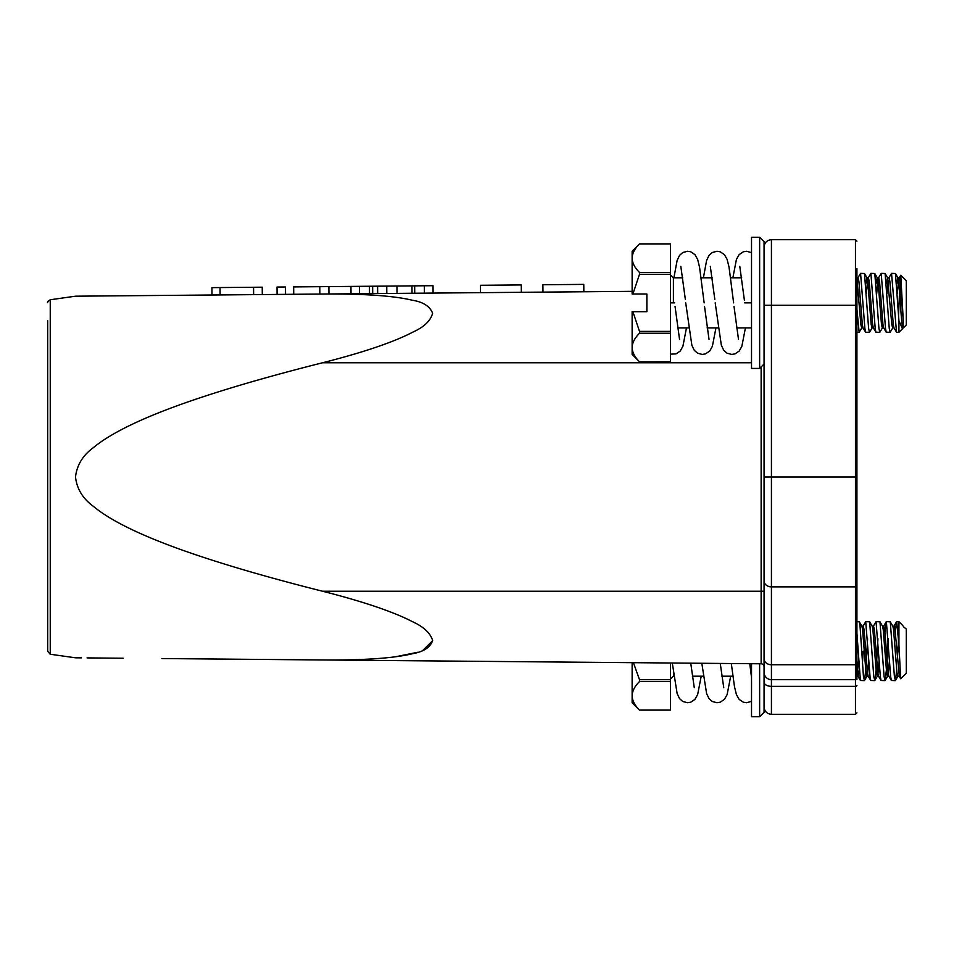 <?xml version="1.0" encoding="UTF-8"?>
<svg xmlns="http://www.w3.org/2000/svg" width="954" height="954" viewBox="0 0 954 954"><rect width="100%" height="100%" fill="white"/><g stroke="black" fill="none" stroke-linecap="round" stroke-linejoin="round"><path stroke-width="1.43" d="M319.781 286.689L319.84 294.059L293.737 294.285L293.665 286.915L350.953 286.415L433.033 285.699L433.092 293.069M350.953 286.415L351.024 293.784M359.443 286.343L359.515 293.713M372.644 286.236L372.704 293.605M386.752 286.105L386.811 293.474M396.936 286.021L397.007 293.391M411.961 285.89L412.033 293.26M424.375 285.783L424.435 293.152M328.892 286.617L328.963 293.987M285.484 286.987L285.556 294.357L277.089 294.428L277.03 287.059L285.484 286.987M220.04 287.559L262.231 287.19L262.302 294.559L212.003 295.001L211.943 287.631L220.04 287.559L220.1 294.929M253.561 287.273L253.633 294.643M744.669 302.847L751.525 302.847L751.525 368.435L759.634 368.435L759.634 237.26L764.059 241.672L764.059 646.967M751.525 302.847L751.525 237.26L759.634 237.26M751.525 274.74L751.525 274.096M751.525 284.888L751.525 293.2M751.525 287.5L751.525 262.398M894.041 327.902L892.67 327.902L891.811 324.551L887.506 277.793L888.985 277.793L889.843 281.144L893.278 324.551L893.934 327.735L896.521 332.183L891.537 273.369L895.448 273.512L898.93 320.723L902.484 328.796L903.104 327.902M890.118 332.326L886.206 332.183L885.515 328.379L881.21 273.369L885.121 273.512L889.247 328.379L890.118 332.326L892.872 327.735M879.791 332.326L875.879 332.183L875.2 328.379L870.895 273.369L874.806 273.512L878.932 328.379L879.791 332.326L882.545 327.735M869.476 332.326L865.564 332.183L864.884 328.379L860.58 273.369L864.491 273.512L868.617 328.379L869.476 332.326L872.23 327.735M856.919 309.215L859.16 332.326L861.915 327.735M863.084 327.902L861.712 327.902L860.854 324.551L856.919 278.377M873.399 327.902L872.028 327.902L871.169 324.551L867.735 281.144L866.876 277.793L865.731 283.755M883.726 327.902L882.343 327.902L881.484 324.551L878.05 281.144L877.191 277.793L876.046 283.755M887.506 277.793L886.361 283.755M903.355 327.329C902.353 328.748 901.363 320.592 900.409 302.847L898.68 281.144L897.821 277.793L896.677 283.755M902.997 327.902L903.355 322.297L900.159 281.144L899.3 277.793L897.821 277.793M898.561 280.214L897.332 293.522M888.246 280.214L887.017 293.522M886.206 332.183L883.619 327.735L882.963 324.551L879.528 281.144L878.658 277.793L877.191 277.793M877.93 280.214L876.702 293.522M875.879 332.183L873.304 327.735L872.648 324.551L869.201 281.144L868.343 277.793L866.876 277.793M867.603 280.214L866.387 293.522M865.564 332.183L862.988 327.735L862.321 324.551L858.886 281.144L858.028 277.793L856.919 277.793L856.919 275.801M857.288 280.214L856.919 290.457M860.58 273.369L857.825 277.96M870.895 273.369L868.14 277.96M881.21 273.369L878.455 277.96M891.537 273.369L888.782 277.96M899.586 290.875L898.561 315.321M903.355 322.297L900.779 275.229L899.097 277.96M900.779 275.217L906.3 280.738L906.3 324.956L903.355 327.902M670.459 361.793L639.502 361.804L670.459 361.793L670.459 333.256L639.502 333.256C634.732 337.943 632.275 342.701 632.132 347.53L632.132 354.435L639.502 361.793C634.756 357.13 632.299 352.372 632.132 347.53L632.132 311.696L646.872 311.696L646.872 293.999L632.132 293.999L632.132 258.164C632.275 253.347 634.732 248.589 639.502 243.902L670.459 243.902L670.459 274.299L639.502 274.299L632.896 293.999M670.459 272.439L639.502 272.439C634.756 267.776 632.299 263.018 632.132 258.164L632.132 251.26L639.502 243.902M670.459 274.299L670.459 331.396L639.502 331.396L632.896 311.696M639.502 331.396L639.502 333.256M639.502 272.439L639.502 274.299M670.459 331.396L670.459 333.256M639.502 243.89L670.459 243.902M670.459 344.322L670.459 348.198M670.459 352.825L670.459 354.077M674.657 302.847L670.459 302.847L670.459 334.556M670.459 335.88L670.459 337.776M896.7 332.326L898.93 332.326L898.93 320.723M897.332 660.478L898.561 638.679M895.269 680.631L891.358 680.488L890.678 676.684L886.373 621.674L890.285 621.817L894.411 676.684L895.448 680.488L896.677 670.245M887.017 660.478L888.246 638.679M884.954 680.631L881.043 680.488L880.351 676.684L876.058 621.674L879.97 621.817L884.096 676.684L885.121 680.488L886.361 670.245M876.702 660.478L877.93 638.679M874.639 680.631L870.728 680.488L870.036 676.684L865.743 621.674L869.654 621.817L873.781 676.684L874.806 680.488L876.046 670.245M866.387 660.478L867.603 638.679M856.919 621.674L859.327 621.817L860.019 625.621L863.453 676.684L864.491 680.488L865.731 670.245M856.919 644.785L857.288 638.679M858.517 660.478L857.288 673.786M868.247 676.207L866.876 676.207L866.005 672.856L862.571 629.449L861.915 626.265L859.327 621.817M868.832 660.478L867.603 673.786M878.562 676.207L877.191 676.207L876.332 672.856L872.886 629.449L872.23 626.265L869.654 621.817M879.147 660.478L877.93 673.786M888.878 676.207L887.506 676.207L886.648 672.856L883.213 629.449L882.545 626.265L879.97 621.817M889.474 660.478L888.246 673.786M900.099 673.369L899.3 676.207L897.821 676.207L896.963 672.856L893.528 629.449L892.872 626.265L890.285 621.817M902.377 625.12L902.925 625.824M899.3 676.207L894.995 629.449L894.136 626.098L892.765 626.098M891.358 680.488L888.782 676.04L888.126 672.856L884.68 629.449L883.821 626.098L882.45 626.098M881.043 680.488L878.455 676.04L877.799 672.856L874.365 629.449L873.506 626.098L872.135 626.098M870.728 680.488L868.14 676.04L867.484 672.856L864.05 629.449L863.191 626.098L861.808 626.098M859.172 670.245L858.028 676.207M864.312 680.631L860.413 680.488L857.825 676.04L856.919 670.602M860.413 680.488L856.919 633.277M863.155 651.153L862.452 663.614M865.743 621.674L862.988 626.265M876.058 621.674L873.304 626.265M886.373 621.674L884.966 632.061M898.93 644.785L896.688 621.674L898.93 621.674L898.93 644.785L900.671 678.735L906.3 673.262L906.3 629.044L903.355 626.671M893.934 626.265L896.521 621.817L895.281 632.061M670.459 662.994L670.459 679.701L639.502 679.701L633.408 662.672M639.502 710.098L632.132 702.74L632.132 695.836C632.299 700.677 634.756 705.435 639.502 710.098L670.459 710.098L670.459 681.561L639.502 681.561C634.732 686.248 632.275 691.006 632.132 695.836L632.132 662.66M639.502 679.701L639.502 681.561M670.459 710.098L639.502 710.11M670.459 679.701L670.459 681.561M751.537 682.837L751.525 691.602M731.313 663.531L734.508 686.808L736.416 694.572L739.111 699.365L743.345 702.204L746.553 702.74L751.525 701.345L751.525 699.02M751.525 690.684L751.525 684.531M751.525 681.478L751.525 677.495M764.059 650.58L764.059 712.328L759.634 716.74L759.634 663.781M759.634 716.74L751.525 716.74L751.525 663.71M856.919 392.058L856.919 386.68M856.919 575.989L856.919 666.381L856.919 575.989M856.919 653.86L856.919 268.503M856.919 643.711L856.919 638.202M856.919 390.675L856.919 332.326L859.16 332.326M856.919 679.343L856.919 653.967M856.919 585.673A1.479 1.204 180 0 1 855.452 586.877L855.452 477L856.919 477L856.919 570.564M856.919 663.543A1.479 1.204 180 0 1 855.452 664.747L855.452 586.877L771.428 586.877L771.428 477L855.452 477L855.452 305.28L856.919 305.28L856.919 383.436M856.919 678.199A1.479 1.479 0 0 1 855.452 679.677L771.428 679.677A7.37 7.37 0 0 1 764.059 672.308M764.059 651.153L764.059 666.739A2.945 2.945 0 0 0 761.137 663.793L322.547 659.965C346.696 660.168 367.028 659.548 383.52 658.069C395.266 657.032 404.925 655.577 412.51 653.717C423.671 651.749 430.373 647.337 432.615 640.492C430.302 632.979 423.54 626.683 412.331 621.614C404.758 617.667 395.123 613.577 383.436 609.356C366.956 603.393 346.66 597.347 322.547 591.23C269.219 577.802 224.309 564.732 187.819 552.044C161.727 542.969 140.083 533.99 122.899 525.117C110.664 518.797 100.766 512.501 93.218 506.228C82.724 498.501 76.821 488.758 75.509 477C76.869 465.135 82.843 455.332 93.432 447.593C101.005 441.332 110.914 435.06 123.161 428.751C140.31 419.927 161.87 410.983 187.843 401.944C224.321 389.256 269.231 376.198 322.547 362.77C346.815 356.617 367.207 350.535 383.746 344.537C395.54 340.256 405.235 336.118 412.82 332.135C424.053 327.079 430.648 320.771 432.603 313.21C429.813 306.222 422.992 301.881 412.128 300.2C404.544 298.363 394.908 296.932 383.246 295.907C366.801 294.452 346.564 293.832 322.547 294.035L632.132 291.34M47.7 600.257L47.7 477M322.547 591.23L761.137 591.23L761.137 663.793A2.945 2.945 0 0 1 764.059 666.739L764.059 477L771.428 477L771.428 305.28L855.452 305.28L855.452 239.692L856.919 241.159M322.547 659.965L161.918 658.558M123.161 658.224L87.064 657.902M81.495 657.855L75.509 657.807L50.24 654.241L47.7 651.32L47.7 320.759M322.547 294.035L75.545 296.193L322.547 294.035M81.495 296.145L87.064 296.098M93.301 296.038L109.352 295.895M123.161 295.776L161.918 295.442M188.141 295.215L319.84 294.059M320.735 294.059L322.512 294.035M432.603 640.754L422.825 650.413M417.685 652.286L395.326 656.793M394.312 656.924L393.382 657.044M583.848 291.757L583.776 284.387L542.898 284.745L542.969 292.115M521.349 292.306L521.278 284.936L480.399 285.294L480.47 292.663M369.46 286.26L369.52 293.629M377.605 286.188L377.665 293.558M414.656 285.866L414.728 293.236M856.919 685.497A1.479 0.847 180 0 1 855.452 686.343L855.452 664.747L771.428 664.747L771.428 586.877A7.37 6.034 180 0 1 764.059 580.843M764.059 682.11A7.37 4.221 180 0 0 771.428 686.343L771.428 714.307L855.452 714.307L855.452 686.343L771.428 686.343L771.428 664.747A7.37 6.034 180 0 1 764.059 658.713M764.059 305.28L771.428 305.28L771.428 239.692L855.452 239.692M764.059 591.23L761.137 591.23L761.137 366.944M322.547 362.77L751.525 362.77M47.7 302.68C47.068 302.358 47.915 301.381 50.24 299.759L50.24 654.241M673.405 672.272L673.906 676.207M682.718 277.793L673.405 277.793L673.405 302.847M895.448 273.512L898.024 277.96M885.121 273.512L887.709 277.96M874.806 273.512L877.394 277.96M864.491 273.512L867.067 277.96M686.451 327.902L682.909 346.266L680.214 351.072L675.981 353.898L670.459 354.149M704.135 302.847L699.556 267.192L697.648 259.428L694.953 254.635L690.72 251.796L687.524 251.26L682.79 252.512L679.546 255.374L677.125 260.454L673.906 277.793M715.941 327.902L712.388 346.266L709.693 351.072L705.459 353.898L702.263 354.435L697.529 353.183L694.285 350.321L691.865 345.241L685.711 302.847M733.614 302.847L729.047 267.192L727.127 259.428L724.432 254.635L720.198 251.796L717.003 251.26L712.268 252.512L709.025 255.374L706.604 260.454L703.396 277.793M745.42 327.902L741.866 346.266L739.171 351.072L734.938 353.898L731.742 354.435L727.008 353.183L723.764 350.321L721.343 345.241L715.19 302.847M732.875 277.793L736.416 259.428L739.111 254.635L743.345 251.796L746.553 251.26L751.525 252.655M895.448 680.488L898.024 676.04M885.121 680.488L887.709 676.04M874.806 680.488L877.394 676.04M864.491 680.488L867.067 676.04M899.097 676.04L900.671 678.735M883.619 626.265L886.206 621.817M701.202 676.207L697.648 694.572L694.953 699.365L690.72 702.204L687.524 702.74L682.79 701.488L679.546 698.626L677.125 693.546L672.296 663.018M730.681 676.207L727.127 694.572L724.432 699.365L720.198 702.204L717.003 702.74L712.268 701.488L709.025 698.626L706.604 693.546L701.81 663.269M856.919 567.391L856.919 561.787M855.452 714.307L856.919 712.841M771.428 714.307C766.956 713.878 764.5 711.422 764.059 706.938M771.428 239.692C766.956 240.122 764.5 242.578 764.059 247.062M50.24 299.759L75.509 296.193M690.744 663.173L694.285 687.703M720.258 663.435L723.764 687.703M749.772 663.686L751.525 677.471M856.919 676.207L857.92 676.207M692.389 676.207L703.396 676.207M721.88 676.207L732.875 676.207M673.405 676.207L670.459 679.153M902.472 625.216L898.93 621.674M675.05 306.449L679.546 339.397M680.822 266.309L685.33 299.294M704.529 306.449L709.025 339.397M710.301 266.309L714.808 299.294M734.008 306.449L738.503 339.397M739.779 266.297L744.394 300.26M701.202 277.793L712.197 277.793M730.681 277.793L741.675 277.793M677.65 327.902L688.645 327.902M707.129 327.902L718.135 327.902M736.619 327.902L751.525 327.902M673.405 277.793L670.459 274.847M902.377 328.88L898.93 332.326M764.059 364.023L759.634 368.435"/></g></svg>

